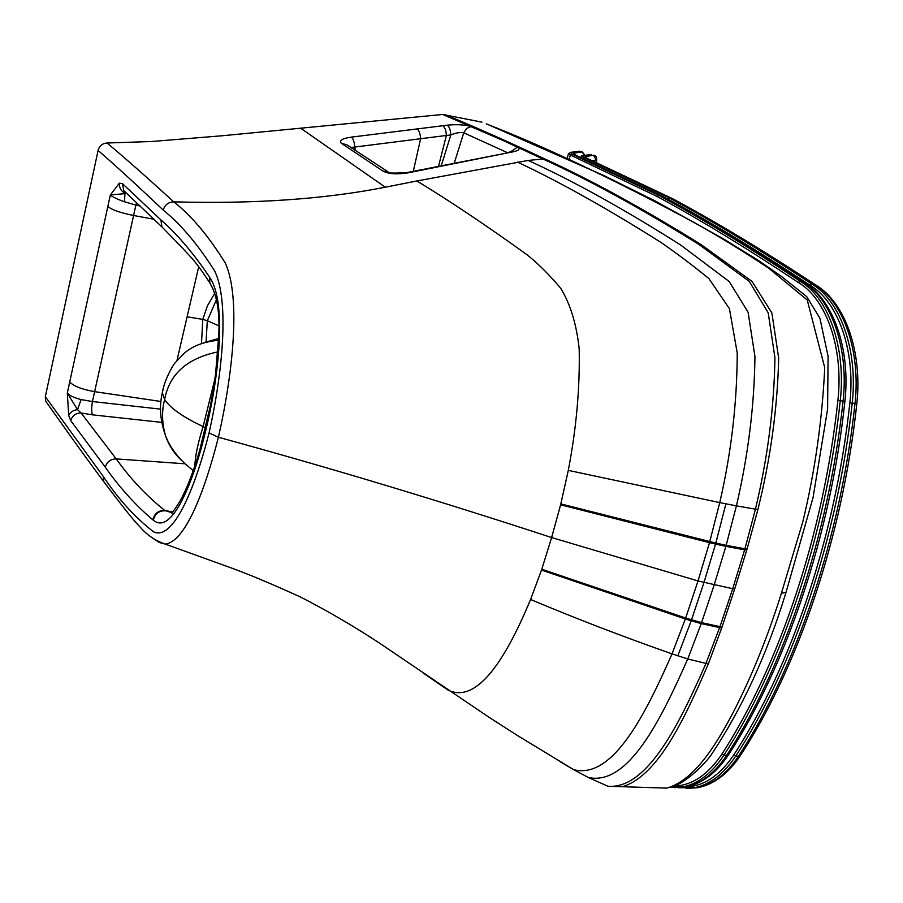 <?xml version="1.0" encoding="UTF-8"?>
<svg xmlns="http://www.w3.org/2000/svg" width="903" height="903" viewBox="0 0 903 903"><rect width="100%" height="100%" fill="white"/><g stroke="black" fill="none" stroke-linecap="round" stroke-linejoin="round"><path stroke-width="1.35" d="M786.107 592.086L813.05 497.609L827.6 409.149L828.085 356.267L819.89 318.195L806.706 296.635L781.287 276.295L757.91 260.109L722.648 238.415L655.194 200.974L603.859 175.566L486.977 124.083M481.976 122.153L442.73 114.467L222.849 135.71L151.444 141.523L107.096 143.001C102.423 143.363 99.42 145.834 98.1 150.406L45.331 396.699L103.247 476.412L103.653 481.48C79.362 448.994 63.244 425.855 45.635 401.079L45.331 396.699M444.852 114.568C474.865 126.883 508.096 141.636 544.543 158.815C590.743 179.855 642.913 208.435 701.078 244.555L752.075 281.454L771.873 312.98L778.679 358.119C777.483 408.145 770.552 458.611 757.899 509.518L755.439 509.168C767.629 458.148 774.131 407.682 774.943 357.769L768.216 312.878L749.321 281.431L698.922 244.453C640.893 208.322 588.688 179.742 542.319 158.725L503.422 140.665L442.73 114.467M544.543 158.815L528.21 160.441C573.258 180.972 623.996 209.112 680.422 244.86L729.172 281.499L748.102 312.235L754.942 356.493C754.355 405.616 748.181 455.405 736.419 505.861L755.439 509.168L744.919 548.877L732.66 588.914L719.917 626.84L705.875 663.637C679.169 724.42 647.146 789.414 607.945 786.265L666.764 788.105C693.888 780.463 715.221 746.578 733.45 711.925C751.939 675.918 767.922 636.367 781.4 593.282L802.835 521.742C814.924 471.513 822.227 420.166 824.732 367.713L807.237 299.999L768.464 267.988C742.808 251.034 718.009 235.841 694.068 222.42C612.584 178.771 543.301 145.925 486.22 123.88L487.767 124.4M528.21 160.441L416.87 180.972C450.055 201.121 486.977 225.863 527.634 255.199C539.159 264.59 550.209 275.675 560.808 288.452C570.38 304.108 576.498 324.2 579.184 348.727C579.997 387.737 576.374 428.282 568.292 470.373L560.842 503.908L551.62 537.556C440.495 501.097 329.426 467.664 218.413 437.255C232.681 374.384 241.101 298.362 225.389 263.179C208.503 235.931 191.278 215.49 173.715 201.843C254.353 204.055 324.888 199.168 385.321 187.192L301.32 128.666M507.046 152.494L463.747 132.797L466.591 128.486L471.016 126.499C464.684 124.693 456.749 124.264 447.199 125.19L351.357 137.132C342.169 138.475 338.839 140.518 341.357 143.284L347.045 144.886L387.884 171.739M382.962 171.073L389.125 172.428C388.109 173.229 393.99 173.297 406.768 172.608L408.1 172.845C396.891 174.584 388.516 173.997 382.962 171.073L341.357 143.284M518.13 147.381C520.557 149.458 517.87 151.128 510.093 152.393L408.1 172.845M416.87 180.972L385.321 187.203M510.511 151.941L517.475 147.065M406.892 172.586L510.093 152.393M126.781 193.456L110.347 194.958C112.593 196.978 117.311 199.247 124.512 201.775L135.89 205.083L94.634 391.654C82.128 389.464 73.82 386.258 69.712 382.014L107.818 206.595C112.254 209.959 120.844 212.927 133.588 215.501L154.244 219.294M164.797 229.836L161.919 226.913L160.903 219.892L122.515 183.681L123.756 190.646L126.691 193.377M160.903 219.892C177.101 234.012 193.31 253.077 209.541 277.086L209.451 282.357L211.031 285.224M209.541 277.086L209.891 283.158L211.426 285.969M209.981 277.887C227.33 303.6 218.255 380.061 205.974 429.422L204.394 427.221L196.944 423.563C180.758 415.414 170.091 407.546 164.922 399.95L164.639 399.498C169.369 374.169 187.09 358.299 217.792 351.899M210.726 404.296L199.27 452.132M454.412 162.642L463.747 132.797C460.395 132.075 456.083 132.786 450.834 134.931C450.507 129.84 449.299 126.589 447.199 125.19M441.364 165.384L450.834 134.931L446.375 135.461C446.037 130.371 444.818 127.12 442.741 125.709M351.075 147.516L446.375 135.461L438.598 165.96M355.251 150.237L354.777 147.02C354.36 141.997 353.22 138.701 351.357 137.132M560.616 504.788L568.292 470.373L719.747 502.61C731.238 452.967 737.062 403.088 737.232 352.96L729.421 308.657L708.923 278.609C692.048 264.85 675.862 252.648 660.353 242.027C607.019 208.412 559.363 181.751 517.396 162.055M136.613 202.633L135.89 205.083L140.258 206.053M214.858 379.136L203.13 426.521L196.944 423.563L203.13 426.543C197.847 443.328 195.093 456.523 194.856 466.117M725.91 503.829L715.819 543.053L726.159 545.333L736.419 505.861L719.747 502.61L709.487 542.669L560.628 504.788L551.631 537.556L698.019 580.945L734.624 589.162L746.725 550.209L725.865 546.36L726.159 545.333L747.041 549.182L746.725 550.209M216.551 299.424L207.329 320.7L202.769 319.391L207.408 305.869L214.7 293.373M201.504 343.411L202.769 319.391L187.102 316.806L198.739 266.633M163.341 388.211L162.326 392.771L164.639 399.51C161.569 411.158 161.908 423.36 165.655 436.093L165.689 436.194C169.087 446.059 174.889 454.604 183.083 461.805M165.655 436.093C160.17 420.708 159.063 406.271 162.326 392.771L162.326 392.771C164.064 381.089 172.462 365.467 175.34 362.566L183.941 353.536C192.102 346.12 203.638 341.695 218.56 340.262M47.746 404.07L45.635 401.079M622.393 786.705C657.723 776.117 684.327 719.522 708.291 663.965L687.747 658.964C660.804 719.849 628.195 786.355 588.237 777.46L576.419 771.072M105.256 467.122C119.388 487.315 135.236 504.89 152.81 519.835C154.515 513.401 158.522 510.285 164.831 510.466C146.737 496.119 130.529 478.929 116.227 458.905C110.595 459.017 106.938 461.76 105.256 467.122L70.716 420.617C72.319 415.594 75.784 413.043 81.112 412.987L77.511 409.623L67.307 393.053C69.373 395.525 73.978 397.704 81.101 399.577L92.456 401.542L94.634 391.654L161.005 401.496M172.496 511.922L164.831 510.466L174.279 513.547M152.81 519.835L153.341 520.162C155.045 513.717 159.063 510.601 165.384 510.793L172.202 512.215M107.096 143.001C126.917 159.673 149.119 179.291 173.715 201.843C168.364 202.114 164.854 204.857 163.195 210.06C180.814 224.249 197.994 244.578 214.711 271.047C229.452 301.579 222.623 372.702 209.067 432.955L218.413 437.255C204.101 493.535 184.776 541.89 165.272 544.091L159.391 542.522L152.043 537.714M541.507 570.041L530.592 599.479C507.779 654.246 478.68 704.577 448.193 690.174L422.965 672.893M541.777 569.24L551.62 537.556L541.777 569.24L685.693 618.036L701.586 622.641L722.005 627.088L721.678 628.07L701.247 623.612L714.138 585.088L725.865 546.36L715.537 544.08L703.968 582.537L691.213 620.767L701.247 623.612L687.747 658.964L672.046 653.862C646.311 712.106 613.442 779.718 573.789 769.717L560.221 761.782M560.842 503.908L715.819 543.053L715.537 544.08L709.487 542.669L698.019 580.945L685.354 618.984L541.507 570.053L530.592 599.479C575.482 618.408 622.63 636.536 672.046 653.862L685.354 618.984L691.213 620.767L677.826 655.826M185.171 463.803L116.227 458.905L81.112 412.987L92.422 414.827C91.451 412.152 91.463 407.727 92.456 401.542L160.587 409.138M187.102 316.806L176.965 360.557M218.955 325.87L207.329 320.7L206.053 341.842M665.432 197.971L668.028 199.202L669.586 198.084L672.103 198.57C714.747 221.359 762.188 249.962 814.404 284.4L811.684 283.914L809.889 285.156C838.052 301.467 855.705 350.691 849.858 402.851L852.229 403.077C858.155 350.251 840.23 300.406 811.684 283.914C759.536 249.476 712.174 220.863 669.586 198.084L583.677 157.359L582.288 158.217M815.635 284.93L814.404 284.4C842.984 300.88 860.943 350.691 855.017 403.483L852.229 403.077C837.747 537.466 793.116 668.141 735.742 756.104L733.823 754.885C719.714 775.643 703.764 786.31 685.953 786.908M815.353 284.738C763.17 250.345 715.74 221.754 673.074 198.953L586.103 157.867L672.622 198.716M569.104 159.481L570.357 155.011L657.237 196.527L658.806 195.398L661.335 195.895C703.719 218.65 750.867 247.253 802.79 281.691L800.047 281.205L798.252 282.447C826.256 298.758 843.774 348.129 837.894 400.481C823.378 534.971 778.996 665.804 722.05 753.903C707.963 774.785 692.048 785.497 674.304 786.073M804.054 282.244L802.79 281.691C831.223 298.171 849.034 348.129 843.086 401.124L840.264 400.706C846.224 347.678 828.435 297.685 800.047 281.205C748.203 246.756 701.123 218.154 658.806 195.398L571.802 153.973L570.357 155.011L568.484 153.634L567.107 158.578M803.749 282.041C751.86 247.636 704.724 219.057 662.328 196.278L574.24 154.481L661.865 196.041M666.764 788.105L675.715 785.508C683.718 782.37 700.559 769.435 710.932 755.235C741.939 708.911 766.974 654.607 786.028 592.334L781.4 593.282M757.899 509.518L747.041 549.182M98.1 150.406C117.458 167.348 139.164 187.226 163.195 210.06M503.422 140.665L471.016 126.499M122.515 183.681L119.365 183.196L110.347 194.958L107.818 206.595M119.365 183.196C119.185 187.689 121.047 191.041 124.953 193.231L124.512 201.775M413.314 171.243L420.629 138.633C420.245 133.542 419.037 130.28 417.005 128.847M708.291 663.965L721.678 628.07M734.624 589.162L722.005 627.088M106.17 484.764L103.653 481.48C124.106 508.671 134.976 522.036 140.292 527.217C147.144 535.197 155.463 540.829 165.272 544.091L227.59 566.61C246.835 573.461 271.25 583.654 300.823 597.176C327.812 611.038 354.066 626.366 379.587 643.173L488.681 717.05L518.029 735.889L573.789 769.717L588.237 777.46M70.716 420.617L68.707 415.414L67.307 393.053L69.712 382.014M68.707 415.414C70.186 412.197 73.12 410.267 77.511 409.623L81.101 399.577M153.341 520.162C172.044 536.201 194.359 480.035 205.974 429.422M209.067 432.955C194.122 491.796 172.529 540.841 153.623 531.856C134.965 517.419 118.169 498.941 103.247 476.412M161.66 422.378L92.422 414.827M849.858 402.851C835.41 536.833 790.972 667.136 733.823 754.885M678.514 787.732L695.163 787.585C710.3 784.323 723.822 773.826 735.742 756.104L738.485 756.217C726.554 773.927 713.02 784.414 697.872 787.676L686.032 788.454M668.028 199.202C710.537 222.025 757.831 250.673 809.889 285.156M583.677 157.359L581.825 155.79L580.527 157.382M582.435 155.813L591.059 154.548L581.995 155.767M596.42 162.664C597.143 157.901 596.296 155.463 593.881 155.35L593.79 155.316M592.233 160.678L596.149 160.057L593.643 155.316L585.065 156.591L586.103 157.867M740.618 755.224L738.485 756.217C795.915 668.333 840.558 537.759 855.017 403.483L856.8 403.867C862.579 351.651 845.027 302.178 815.556 284.874M596.149 160.057L596.319 162.608M585.065 156.591L587.232 158.307M856.8 403.867C842.386 537.612 797.913 667.667 740.392 755.574L740.381 755.585C728.247 773.634 714.081 784.323 697.872 787.676L678.582 787.732M657.237 196.527C699.486 219.316 746.488 247.953 798.252 282.447M837.894 400.481L840.264 400.706C825.714 535.603 781.151 666.82 723.969 755.122L722.05 753.903M670.15 787.382L683.548 786.75C698.617 783.477 712.083 772.934 723.969 755.122L726.746 755.247C714.849 773.036 701.36 783.567 686.28 786.84L674.485 787.63M571.802 153.973L570.617 152.449L568.495 153.589M570.617 152.449L579.455 151.23L570.188 152.404M585.099 155.316L582.277 152.031L579.455 151.23L582.187 151.997M584.67 155.372L582.029 151.997L573.258 153.228L574.24 154.481M728.902 754.231L726.746 755.247C783.973 667.012 828.548 535.908 843.086 401.124L844.892 401.508C850.694 349.111 833.3 299.503 803.963 282.176M573.258 153.228L575.425 154.955M728.676 754.592L728.665 754.592C786.005 666.335 830.41 535.75 844.892 401.508M512.193 152.031L513.175 151.252L508.931 152.212M210.681 404.533L207.735 418.608C211.336 402.501 214.632 381.913 215.67 372.905L218.819 334.392C219.801 311.558 216.833 294.48 209.891 283.158L209.451 282.357C193.129 257.287 189.506 256.339 182.327 247.84L161.919 226.913L126.589 193.287M218.65 338.501L204.033 342.587M588.214 777.46L607.945 786.265M171.378 512.983C172.213 513.062 175.137 509.021 180.137 500.872C188.264 485.938 195.827 465.361 202.814 439.163L199.258 452.166M165.689 436.194C171.141 449.446 180.352 460.891 193.321 470.531M590.641 154.503L591.217 154.548M670.218 787.371L686.28 786.84C702.444 783.465 716.564 772.72 728.665 754.603M579.037 151.185L579.613 151.23"/></g></svg>
